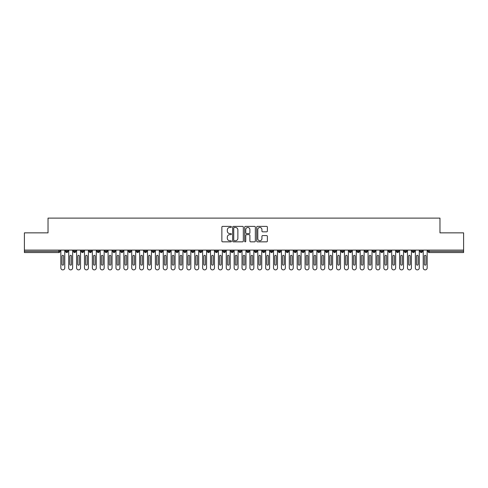 <?xml version="1.0" encoding="UTF-8"?>
<svg xmlns="http://www.w3.org/2000/svg" width="488" height="488" viewBox="0 0 488 488"><rect width="100%" height="100%" fill="white"/><g stroke="black" fill="none" stroke-linecap="round" stroke-linejoin="round"><path stroke-width="0.73" d="M231.397 226.92A0.543 0.543 0 0 0 230.855 226.383L222.638 226.383A0.775 0.775 0 0 0 221.863 227.152L221.863 241.072A0.775 0.775 0 0 0 222.638 241.847L230.855 241.847A0.543 0.543 0 0 0 231.397 241.304A0.543 0.543 0 0 0 230.855 240.761L229.793 240.761A2.477 2.477 0 0 1 227.316 238.29L227.316 237.131A2.477 2.477 0 0 1 229.793 234.655L230.855 234.655A0.543 0.543 0 0 0 231.397 234.112A0.543 0.543 0 0 0 230.855 233.569L229.793 233.569A2.477 2.477 0 0 1 227.316 231.099L227.316 229.939A2.477 2.477 0 0 1 229.793 227.463L230.855 227.463A0.543 0.543 0 0 0 231.397 226.92M266.601 231.831A0.775 0.775 0 0 0 267.375 231.056L267.375 227.152A0.775 0.775 0 0 0 266.601 226.383L257.475 226.383A0.775 0.775 0 0 0 256.7 227.152L256.7 241.072A0.775 0.775 0 0 0 257.475 241.847L266.601 241.847A0.775 0.775 0 0 0 267.375 241.072L267.375 236.357A0.775 0.775 0 0 0 266.601 235.582L262.696 235.582A0.775 0.775 0 0 0 261.922 236.357L261.922 238.693A2.068 2.068 0 0 1 259.854 240.761A2.068 2.068 0 0 1 257.786 238.693L257.786 229.531A2.068 2.068 0 0 1 259.854 227.463A2.068 2.068 0 0 1 261.922 229.531L261.922 231.056A0.775 0.775 0 0 0 262.696 231.831L266.601 231.831M24.4 250.106L463.6 250.106L463.6 232.855L439.969 232.855L439.969 218.118L48.031 218.118L48.031 232.855L24.4 232.855L24.4 251.369L58.847 251.369L58.847 250.106M243.323 227.152A0.775 0.775 0 0 0 242.548 226.383L233.423 226.383A0.775 0.775 0 0 0 232.654 227.152L232.654 241.072A0.775 0.775 0 0 0 233.423 241.847L242.548 241.847A0.775 0.775 0 0 0 243.323 241.072L243.323 227.152M245.452 226.383L254.577 226.383A0.775 0.775 0 0 1 255.346 227.152L255.346 241.072A0.775 0.775 0 0 1 254.577 241.847L250.667 241.847A0.775 0.775 0 0 1 249.899 241.072L249.899 235.429A0.775 0.775 0 0 0 249.124 234.655L246.531 234.655A0.775 0.775 0 0 0 245.757 235.429L245.757 241.304A0.543 0.543 0 0 1 245.22 241.847A0.543 0.543 0 0 1 244.677 241.304L244.677 227.152A0.775 0.775 0 0 1 245.452 226.383M60.03 251.369L58.847 251.369L58.847 252.546A1.183 1.183 0 0 0 60.03 251.369L60.03 250.106L60.03 251.369A1.183 1.183 0 0 1 58.847 252.546L24.4 252.546L24.4 251.369M463.6 250.106L463.6 252.546L429.153 252.546A1.183 1.183 0 0 1 427.97 251.369L427.97 250.106M66.764 250.106L66.764 252.546A1.183 1.183 0 0 1 65.581 251.369L65.581 250.106M67.905 250.106L67.905 251.369A1.183 1.183 0 0 1 66.764 252.546A1.183 1.183 0 0 0 67.905 251.369L65.581 251.369A1.183 1.183 0 0 0 66.764 252.546M74.64 250.106L74.64 252.546A1.183 1.183 0 0 1 73.462 251.369L73.462 250.106L73.462 251.369A1.183 1.183 0 0 0 74.64 252.546A1.183 1.183 0 0 0 75.786 251.369L75.786 250.106M82.521 250.106L82.521 252.546A1.183 1.183 0 0 1 81.337 251.369L81.337 250.106L81.337 251.369A1.183 1.183 0 0 0 82.521 252.546A1.183 1.183 0 0 0 83.662 251.369L83.662 250.106M90.396 250.106L90.396 252.546A1.183 1.183 0 0 1 89.219 251.369L89.219 250.106L89.219 251.369A1.183 1.183 0 0 0 90.396 252.546A1.183 1.183 0 0 0 91.543 251.369L91.543 250.106M98.277 250.106L98.277 252.546A1.183 1.183 0 0 1 97.094 251.369L97.094 250.106L97.094 251.369A1.183 1.183 0 0 0 98.277 252.546A1.183 1.183 0 0 0 99.418 251.369L99.418 250.106M106.152 250.106L106.152 252.546A1.183 1.183 0 0 1 104.975 251.369L104.975 250.106L104.975 251.369A1.183 1.183 0 0 0 106.152 252.546A1.183 1.183 0 0 0 107.299 251.369L107.299 250.106M114.033 250.106L114.033 252.546A1.183 1.183 0 0 1 112.85 251.369L112.85 250.106L112.85 251.369A1.183 1.183 0 0 0 114.033 252.546A1.183 1.183 0 0 0 115.174 251.369L115.174 250.106M121.908 250.106L121.908 252.546A1.183 1.183 0 0 1 120.731 251.369L120.731 250.106L120.731 251.369A1.183 1.183 0 0 0 121.908 252.546A1.183 1.183 0 0 0 123.055 251.369L123.055 250.106M129.79 250.106L129.79 252.546A1.183 1.183 0 0 1 128.606 251.369L128.606 250.106L128.606 251.369A1.183 1.183 0 0 0 129.79 252.546A1.183 1.183 0 0 0 130.93 251.369L130.93 250.106M137.665 250.106L137.665 252.546A1.183 1.183 0 0 1 136.487 251.369L136.487 250.106L136.487 251.369A1.183 1.183 0 0 0 137.665 252.546A1.183 1.183 0 0 0 138.812 251.369L138.812 250.106M145.546 250.106L145.546 252.546A1.183 1.183 0 0 1 144.363 251.369L144.363 250.106L144.363 251.369A1.183 1.183 0 0 0 145.546 252.546A1.183 1.183 0 0 0 146.687 251.369L146.687 250.106M153.421 250.106L153.421 252.546A1.183 1.183 0 0 1 152.238 251.369L152.238 250.106L152.238 251.369A1.183 1.183 0 0 0 153.421 252.546A1.183 1.183 0 0 0 154.562 251.369L154.562 250.106M161.302 250.106L161.302 252.546A1.183 1.183 0 0 1 160.119 251.369A1.183 1.183 0 0 0 161.302 252.546A1.183 1.183 0 0 1 160.119 251.369L160.119 250.106M162.443 250.106L162.443 251.369A1.183 1.183 0 0 1 161.302 252.546A1.183 1.183 0 0 0 162.443 251.369L160.119 251.369M169.177 252.546A1.183 1.183 0 0 1 167.994 251.369L167.994 250.106L167.994 251.369A1.183 1.183 0 0 0 169.177 252.546A1.183 1.183 0 0 0 170.318 251.369L170.318 250.106L170.318 251.369A1.183 1.183 0 0 1 169.177 252.546L169.177 251.369L170.318 251.369M177.059 250.106L177.059 252.546A1.183 1.183 0 0 1 175.875 251.369L175.875 250.106L175.875 251.369A1.183 1.183 0 0 0 177.059 252.546A1.183 1.183 0 0 0 178.199 251.369L178.199 250.106M184.934 250.106L184.934 252.546A1.183 1.183 0 0 1 183.75 251.369L183.75 250.106L183.75 251.369A1.183 1.183 0 0 0 184.934 252.546A1.183 1.183 0 0 0 186.074 251.369L186.074 250.106M192.815 250.106L192.815 251.369L191.631 251.369L191.631 250.106L191.631 251.369A1.183 1.183 0 0 0 192.815 252.546A1.183 1.183 0 0 0 193.956 251.369L193.956 250.106L193.956 251.369A1.183 1.183 0 0 1 192.815 252.546A1.183 1.183 0 0 1 191.631 251.369A1.183 1.183 0 0 0 192.815 252.546L192.815 251.369L193.956 251.369M200.69 250.106L200.69 252.546A1.183 1.183 0 0 1 199.507 251.369L199.507 250.106L199.507 251.369A1.183 1.183 0 0 0 200.69 252.546A1.183 1.183 0 0 0 201.831 251.369L201.831 250.106M208.571 250.106L208.571 252.546A1.183 1.183 0 0 1 207.388 251.369L207.388 250.106L207.388 251.369A1.183 1.183 0 0 0 208.571 252.546A1.183 1.183 0 0 0 209.712 251.369L209.712 250.106M216.446 250.106L216.446 252.546A1.183 1.183 0 0 1 215.263 251.369L215.263 250.106L215.263 251.369A1.183 1.183 0 0 0 216.446 252.546A1.183 1.183 0 0 0 217.587 251.369L217.587 250.106M224.327 250.106L224.327 252.546A1.183 1.183 0 0 1 223.144 251.369L223.144 250.106M225.468 250.106L225.468 251.369A1.183 1.183 0 0 1 224.327 252.546A1.183 1.183 0 0 0 225.468 251.369L223.144 251.369A1.183 1.183 0 0 0 224.327 252.546M232.203 252.546A1.183 1.183 0 0 1 231.019 251.369L231.019 250.106L231.019 251.369A1.183 1.183 0 0 0 232.203 252.546A1.183 1.183 0 0 0 233.343 251.369L233.343 250.106L233.343 251.369A1.183 1.183 0 0 1 232.203 252.546L232.203 251.369L233.343 251.369M240.078 250.106L240.078 252.546A1.183 1.183 0 0 1 238.9 251.369L238.9 250.106M241.224 250.106L241.224 251.369A1.183 1.183 0 0 1 240.078 252.546A1.183 1.183 0 0 0 241.224 251.369L238.9 251.369A1.183 1.183 0 0 0 240.078 252.546M247.959 250.106L247.959 252.546A1.183 1.183 0 0 1 246.775 251.369L246.775 250.106M249.1 250.106L249.1 251.369L249.1 250.106M255.834 250.106L255.834 252.546A1.183 1.183 0 0 1 254.657 251.369A1.183 1.183 0 0 0 255.834 252.546A1.183 1.183 0 0 1 254.657 251.369L254.657 250.106M256.981 250.106L256.981 251.369L256.981 250.106M263.715 250.106L263.715 252.546A1.183 1.183 0 0 1 262.532 251.369L262.532 250.106M264.856 250.106L264.856 251.369L264.856 250.106M271.59 250.106L271.59 252.546A1.183 1.183 0 0 1 270.413 251.369L270.413 250.106M272.737 250.106L272.737 251.369A1.183 1.183 0 0 1 271.59 252.546A1.183 1.183 0 0 0 272.737 251.369L270.413 251.369A1.183 1.183 0 0 0 271.59 252.546M279.471 250.106L279.471 252.546A1.183 1.183 0 0 1 278.288 251.369L278.288 250.106M280.612 250.106L280.612 251.369L280.612 250.106M287.347 250.106L287.347 252.546A1.183 1.183 0 0 1 286.169 251.369L286.169 250.106M288.493 250.106L288.493 251.369L288.493 250.106M295.228 250.106L295.228 252.546A1.183 1.183 0 0 1 294.044 251.369L294.044 250.106M296.368 250.106L296.368 251.369L296.368 250.106M303.103 250.106L303.103 252.546A1.183 1.183 0 0 1 301.926 251.369L301.926 250.106M304.25 250.106L304.25 251.369A1.183 1.183 0 0 1 303.103 252.546A1.183 1.183 0 0 0 304.25 251.369L301.926 251.369A1.183 1.183 0 0 0 303.103 252.546M310.984 250.106L310.984 252.546A1.183 1.183 0 0 1 309.801 251.369L309.801 250.106L309.801 251.369A1.183 1.183 0 0 0 310.984 252.546A1.183 1.183 0 0 0 312.125 251.369L312.125 250.106M318.859 250.106L318.859 252.546A1.183 1.183 0 0 1 317.682 251.369L317.682 250.106M320.006 250.106L320.006 251.369L320.006 250.106M326.74 250.106L326.74 252.546A1.183 1.183 0 0 1 325.557 251.369A1.183 1.183 0 0 0 326.74 252.546A1.183 1.183 0 0 1 325.557 251.369L325.557 250.106M327.881 250.106L327.881 251.369L327.881 250.106M334.615 250.106L334.615 252.546A1.183 1.183 0 0 1 333.438 251.369L333.438 250.106L333.438 251.369A1.183 1.183 0 0 0 334.615 252.546A1.183 1.183 0 0 0 335.762 251.369L335.762 250.106M342.497 250.106L342.497 252.546A1.183 1.183 0 0 1 341.313 251.369A1.183 1.183 0 0 0 342.497 252.546A1.183 1.183 0 0 1 341.313 251.369L341.313 250.106M343.637 250.106L343.637 251.369A1.183 1.183 0 0 1 342.497 252.546A1.183 1.183 0 0 0 343.637 251.369L341.313 251.369M350.372 250.106L350.372 252.546A1.183 1.183 0 0 1 349.188 251.369L349.188 250.106L349.188 251.369A1.183 1.183 0 0 0 350.372 252.546A1.183 1.183 0 0 0 351.512 251.369L351.512 250.106M358.253 250.106L358.253 252.546A1.183 1.183 0 0 1 357.07 251.369L357.07 250.106M359.394 250.106L359.394 251.369L359.394 250.106M366.128 250.106L366.128 252.546A1.183 1.183 0 0 1 364.945 251.369A1.183 1.183 0 0 0 366.128 252.546A1.183 1.183 0 0 1 364.945 251.369L364.945 250.106M367.269 250.106L367.269 251.369L367.269 250.106M374.009 250.106L374.009 252.546A1.183 1.183 0 0 1 372.826 251.369L372.826 250.106M375.15 250.106L375.15 251.369L375.15 250.106M381.884 250.106L381.884 252.546A1.183 1.183 0 0 1 380.701 251.369L380.701 250.106M383.025 250.106L383.025 251.369A1.183 1.183 0 0 1 381.884 252.546A1.183 1.183 0 0 0 383.025 251.369L380.701 251.369A1.183 1.183 0 0 0 381.884 252.546M389.766 250.106L389.766 252.546A1.183 1.183 0 0 1 388.582 251.369A1.183 1.183 0 0 0 389.766 252.546A1.183 1.183 0 0 1 388.582 251.369L388.582 250.106M390.906 250.106L390.906 251.369A1.183 1.183 0 0 1 389.766 252.546A1.183 1.183 0 0 0 390.906 251.369L388.582 251.369M397.641 250.106L397.641 252.546A1.183 1.183 0 0 1 396.457 251.369A1.183 1.183 0 0 0 397.641 252.546A1.183 1.183 0 0 1 396.457 251.369L396.457 250.106M398.781 250.106L398.781 251.369L398.781 250.106M405.522 250.106L405.522 252.546A1.183 1.183 0 0 1 404.339 251.369L404.339 250.106L404.339 251.369A1.183 1.183 0 0 0 405.522 252.546A1.183 1.183 0 0 0 406.663 251.369L406.663 250.106M413.397 250.106L413.397 252.546A1.183 1.183 0 0 1 412.214 251.369A1.183 1.183 0 0 0 413.397 252.546A1.183 1.183 0 0 1 412.214 251.369L412.214 250.106M414.538 250.106L414.538 251.369A1.183 1.183 0 0 1 413.397 252.546A1.183 1.183 0 0 0 414.538 251.369L412.214 251.369M421.278 250.106L421.278 252.546A1.183 1.183 0 0 1 420.095 251.369A1.183 1.183 0 0 0 421.278 252.546A1.183 1.183 0 0 1 420.095 251.369L420.095 250.106M422.419 250.106L422.419 251.369L422.419 250.106M169.177 250.106L169.177 251.369L167.994 251.369M232.203 250.106L232.203 251.369L231.019 251.369M247.959 252.546A1.183 1.183 0 0 0 249.1 251.369A1.183 1.183 0 0 1 247.959 252.546A1.183 1.183 0 0 1 246.775 251.369L249.1 251.369M255.834 252.546A1.183 1.183 0 0 0 256.981 251.369A1.183 1.183 0 0 1 255.834 252.546M263.715 252.546A1.183 1.183 0 0 0 264.856 251.369A1.183 1.183 0 0 1 263.715 252.546A1.183 1.183 0 0 1 262.532 251.369L264.856 251.369M279.471 252.546A1.183 1.183 0 0 0 280.612 251.369A1.183 1.183 0 0 1 279.471 252.546A1.183 1.183 0 0 1 278.288 251.369L280.612 251.369M287.347 252.546A1.183 1.183 0 0 0 288.493 251.369A1.183 1.183 0 0 1 287.347 252.546A1.183 1.183 0 0 1 286.169 251.369L288.493 251.369M295.228 252.546A1.183 1.183 0 0 0 296.368 251.369A1.183 1.183 0 0 1 295.228 252.546A1.183 1.183 0 0 1 294.044 251.369L296.368 251.369M318.859 252.546A1.183 1.183 0 0 0 320.006 251.369A1.183 1.183 0 0 1 318.859 252.546A1.183 1.183 0 0 1 317.682 251.369L320.006 251.369M326.74 252.546A1.183 1.183 0 0 0 327.881 251.369A1.183 1.183 0 0 1 326.74 252.546M358.253 252.546A1.183 1.183 0 0 0 359.394 251.369A1.183 1.183 0 0 1 358.253 252.546A1.183 1.183 0 0 1 357.07 251.369L359.394 251.369M366.128 252.546A1.183 1.183 0 0 0 367.269 251.369A1.183 1.183 0 0 1 366.128 252.546M374.009 252.546A1.183 1.183 0 0 0 375.15 251.369A1.183 1.183 0 0 1 374.009 252.546A1.183 1.183 0 0 1 372.826 251.369L375.15 251.369M397.641 252.546A1.183 1.183 0 0 0 398.781 251.369A1.183 1.183 0 0 1 397.641 252.546M421.278 252.546A1.183 1.183 0 0 0 422.419 251.369A1.183 1.183 0 0 1 421.278 252.546M234.277 227.463A0.543 0.543 0 0 0 233.734 228.006L233.734 240.224A0.543 0.543 0 0 0 234.277 240.761L235.399 240.761A2.477 2.477 0 0 0 237.869 238.29L237.869 229.939A2.477 2.477 0 0 0 235.399 227.463L234.277 227.463M249.899 229.567A2.068 2.068 0 0 0 247.825 227.499A2.068 2.068 0 0 0 245.757 229.567L245.757 232.8A0.775 0.775 0 0 0 246.531 233.569L249.124 233.569A0.775 0.775 0 0 0 249.899 232.8L249.899 229.567M60.835 250.106L60.835 267.912A1.97 1.97 0 0 0 62.806 269.882A1.97 1.97 0 0 0 64.776 267.912L64.776 250.106M63.593 256.09A0.787 0.787 0 0 0 62.806 255.303A0.787 0.787 0 0 0 62.019 256.09L62.019 264.362A0.787 0.787 0 0 0 62.806 265.155A0.787 0.787 0 0 0 63.593 264.362L63.593 256.09M68.716 250.106L68.716 267.912A1.97 1.97 0 0 0 70.681 269.882A1.97 1.97 0 0 0 72.651 267.912L72.651 250.106M71.474 256.09A0.787 0.787 0 0 0 70.681 255.303A0.787 0.787 0 0 0 69.894 256.09L69.894 264.362A0.787 0.787 0 0 0 70.681 265.155A0.787 0.787 0 0 0 71.474 264.362L71.474 256.09M76.592 250.106L76.592 267.912A1.97 1.97 0 0 0 78.562 269.882A1.97 1.97 0 0 0 80.532 267.912L80.532 250.106M79.349 256.09A0.787 0.787 0 0 0 78.562 255.303A0.787 0.787 0 0 0 77.775 256.09L77.775 264.362A0.787 0.787 0 0 0 78.562 265.155A0.787 0.787 0 0 0 79.349 264.362L79.349 256.09M84.473 250.106L84.473 267.912A1.97 1.97 0 0 0 86.437 269.882A1.97 1.97 0 0 0 88.407 267.912L88.407 250.106M87.23 256.09A0.787 0.787 0 0 0 86.437 255.303A0.787 0.787 0 0 0 85.65 256.09L85.65 264.362A0.787 0.787 0 0 0 86.437 265.155A0.787 0.787 0 0 0 87.23 264.362L87.23 256.09M92.348 250.106L92.348 267.912A1.97 1.97 0 0 0 94.318 269.882A1.97 1.97 0 0 0 96.288 267.912L96.288 250.106M95.105 256.09A0.787 0.787 0 0 0 94.318 255.303A0.787 0.787 0 0 0 93.531 256.09L93.531 264.362A0.787 0.787 0 0 0 94.318 265.155A0.787 0.787 0 0 0 95.105 264.362L95.105 256.09M100.223 250.106L100.223 267.912A1.97 1.97 0 0 0 102.193 269.882A1.97 1.97 0 0 0 104.164 267.912L104.164 250.106M102.986 256.09A0.787 0.787 0 0 0 102.193 255.303A0.787 0.787 0 0 0 101.406 256.09L101.406 264.362A0.787 0.787 0 0 0 102.193 265.155A0.787 0.787 0 0 0 102.986 264.362L102.986 256.09M108.104 250.106L108.104 267.912A1.97 1.97 0 0 0 110.074 269.882A1.97 1.97 0 0 0 112.045 267.912L112.045 250.106M110.861 256.09A0.787 0.787 0 0 0 110.074 255.303A0.787 0.787 0 0 0 109.288 256.09L109.288 264.362A0.787 0.787 0 0 0 110.074 265.155A0.787 0.787 0 0 0 110.861 264.362L110.861 256.09M115.979 250.106L115.979 267.912A1.97 1.97 0 0 0 117.95 269.882A1.97 1.97 0 0 0 119.92 267.912L119.92 250.106M118.737 256.09A0.787 0.787 0 0 0 117.95 255.303A0.787 0.787 0 0 0 117.163 256.09L117.163 264.362A0.787 0.787 0 0 0 117.95 265.155A0.787 0.787 0 0 0 118.737 264.362L118.737 256.09M123.861 250.106L123.861 267.912A1.97 1.97 0 0 0 125.831 269.882A1.97 1.97 0 0 0 127.801 267.912L127.801 250.106M126.618 256.09A0.787 0.787 0 0 0 125.831 255.303A0.787 0.787 0 0 0 125.044 256.09L125.044 264.362A0.787 0.787 0 0 0 125.831 265.155A0.787 0.787 0 0 0 126.618 264.362L126.618 256.09M131.736 250.106L131.736 267.912A1.97 1.97 0 0 0 133.706 269.882A1.97 1.97 0 0 0 135.676 267.912L135.676 250.106M134.493 256.09A0.787 0.787 0 0 0 133.706 255.303A0.787 0.787 0 0 0 132.919 256.09L132.919 264.362A0.787 0.787 0 0 0 133.706 265.155A0.787 0.787 0 0 0 134.493 264.362L134.493 256.09M139.617 250.106L139.617 267.912A1.97 1.97 0 0 0 141.587 269.882A1.97 1.97 0 0 0 143.557 267.912L143.557 250.106M142.374 256.09A0.787 0.787 0 0 0 141.587 255.303A0.787 0.787 0 0 0 140.8 256.09L140.8 264.362A0.787 0.787 0 0 0 141.587 265.155A0.787 0.787 0 0 0 142.374 264.362L142.374 256.09M147.492 250.106L147.492 267.912A1.97 1.97 0 0 0 149.462 269.882A1.97 1.97 0 0 0 151.433 267.912L151.433 250.106M150.249 256.09A0.787 0.787 0 0 0 149.462 255.303A0.787 0.787 0 0 0 148.675 256.09L148.675 264.362A0.787 0.787 0 0 0 149.462 265.155A0.787 0.787 0 0 0 150.249 264.362L150.249 256.09M155.373 250.106L155.373 267.912A1.97 1.97 0 0 0 157.343 269.882A1.97 1.97 0 0 0 159.314 267.912L159.314 250.106M158.13 256.09A0.787 0.787 0 0 0 157.343 255.303A0.787 0.787 0 0 0 156.556 256.09L156.556 264.362A0.787 0.787 0 0 0 157.343 265.155A0.787 0.787 0 0 0 158.13 264.362L158.13 256.09M163.248 250.106L163.248 267.912A1.97 1.97 0 0 0 165.219 269.882A1.97 1.97 0 0 0 167.189 267.912L167.189 250.106M166.005 256.09A0.787 0.787 0 0 0 165.219 255.303A0.787 0.787 0 0 0 164.432 256.09L164.432 264.362A0.787 0.787 0 0 0 165.219 265.155A0.787 0.787 0 0 0 166.005 264.362L166.005 256.09M171.129 250.106L171.129 267.912A1.97 1.97 0 0 0 173.1 269.882A1.97 1.97 0 0 0 175.07 267.912L175.07 250.106M173.887 256.09A0.787 0.787 0 0 0 173.1 255.303A0.787 0.787 0 0 0 172.313 256.09L172.313 264.362A0.787 0.787 0 0 0 173.1 265.155A0.787 0.787 0 0 0 173.887 264.362L173.887 256.09M179.004 250.106L179.004 267.912A1.97 1.97 0 0 0 180.975 269.882A1.97 1.97 0 0 0 182.945 267.912L182.945 250.106M181.762 256.09A0.787 0.787 0 0 0 180.975 255.303A0.787 0.787 0 0 0 180.188 256.09L180.188 264.362A0.787 0.787 0 0 0 180.975 265.155A0.787 0.787 0 0 0 181.762 264.362L181.762 256.09M186.886 250.106L186.886 267.912A1.97 1.97 0 0 0 188.856 269.882A1.97 1.97 0 0 0 190.826 267.912L190.826 250.106M189.643 256.09A0.787 0.787 0 0 0 188.856 255.303A0.787 0.787 0 0 0 188.063 256.09L188.063 264.362A0.787 0.787 0 0 0 188.856 265.155A0.787 0.787 0 0 0 189.643 264.362L189.643 256.09M194.761 250.106L194.761 267.912A1.97 1.97 0 0 0 196.731 269.882A1.97 1.97 0 0 0 198.701 267.912L198.701 250.106M197.518 256.09A0.787 0.787 0 0 0 196.731 255.303A0.787 0.787 0 0 0 195.944 256.09L195.944 264.362A0.787 0.787 0 0 0 196.731 265.155A0.787 0.787 0 0 0 197.518 264.362L197.518 256.09M202.642 250.106L202.642 267.912A1.97 1.97 0 0 0 204.612 269.882A1.97 1.97 0 0 0 206.576 267.912L206.576 250.106M205.399 256.09A0.787 0.787 0 0 0 204.612 255.303A0.787 0.787 0 0 0 203.819 256.09L203.819 264.362A0.787 0.787 0 0 0 204.612 265.155A0.787 0.787 0 0 0 205.399 264.362L205.399 256.09M210.517 250.106L210.517 267.912A1.97 1.97 0 0 0 212.487 269.882A1.97 1.97 0 0 0 214.458 267.912L214.458 250.106M213.274 256.09A0.787 0.787 0 0 0 212.487 255.303A0.787 0.787 0 0 0 211.701 256.09L211.701 264.362A0.787 0.787 0 0 0 212.487 265.155A0.787 0.787 0 0 0 213.274 264.362L213.274 256.09M218.398 250.106L218.398 267.912A1.97 1.97 0 0 0 220.369 269.882A1.97 1.97 0 0 0 222.333 267.912L222.333 250.106M221.155 256.09A0.787 0.787 0 0 0 220.369 255.303A0.787 0.787 0 0 0 219.576 256.09L219.576 264.362A0.787 0.787 0 0 0 220.369 265.155A0.787 0.787 0 0 0 221.155 264.362L221.155 256.09M226.273 250.106L226.273 267.912A1.97 1.97 0 0 0 228.244 269.882A1.97 1.97 0 0 0 230.214 267.912L230.214 250.106M229.031 256.09A0.787 0.787 0 0 0 228.244 255.303A0.787 0.787 0 0 0 227.457 256.09L227.457 264.362A0.787 0.787 0 0 0 228.244 265.155A0.787 0.787 0 0 0 229.031 264.362L229.031 256.09M234.155 250.106L234.155 267.912A1.97 1.97 0 0 0 236.125 269.882A1.97 1.97 0 0 0 238.089 267.912L238.089 250.106M236.912 256.09A0.787 0.787 0 0 0 236.125 255.303A0.787 0.787 0 0 0 235.332 256.09L235.332 264.362A0.787 0.787 0 0 0 236.125 265.155A0.787 0.787 0 0 0 236.912 264.362L236.912 256.09M242.03 250.106L242.03 267.912A1.97 1.97 0 0 0 244 269.882A1.97 1.97 0 0 0 245.97 267.912L245.97 250.106M244.787 256.09A0.787 0.787 0 0 0 244 255.303A0.787 0.787 0 0 0 243.213 256.09L243.213 264.362A0.787 0.787 0 0 0 244 265.155A0.787 0.787 0 0 0 244.787 264.362L244.787 256.09M249.911 250.106L249.911 267.912A1.97 1.97 0 0 0 251.875 269.882A1.97 1.97 0 0 0 253.845 267.912L253.845 250.106M252.668 256.09A0.787 0.787 0 0 0 251.875 255.303A0.787 0.787 0 0 0 251.088 256.09L251.088 264.362A0.787 0.787 0 0 0 251.875 265.155A0.787 0.787 0 0 0 252.668 264.362L252.668 256.09M257.786 250.106L257.786 267.912A1.97 1.97 0 0 0 259.756 269.882A1.97 1.97 0 0 0 261.727 267.912L261.727 250.106M260.543 256.09A0.787 0.787 0 0 0 259.756 255.303A0.787 0.787 0 0 0 258.969 256.09L258.969 264.362A0.787 0.787 0 0 0 259.756 265.155A0.787 0.787 0 0 0 260.543 264.362L260.543 256.09M265.667 250.106L265.667 267.912A1.97 1.97 0 0 0 267.631 269.882A1.97 1.97 0 0 0 269.602 267.912L269.602 250.106M268.424 256.09A0.787 0.787 0 0 0 267.631 255.303A0.787 0.787 0 0 0 266.844 256.09L266.844 264.362A0.787 0.787 0 0 0 267.631 265.155A0.787 0.787 0 0 0 268.424 264.362L268.424 256.09M273.542 250.106L273.542 267.912A1.97 1.97 0 0 0 275.513 269.882A1.97 1.97 0 0 0 277.483 267.912L277.483 250.106M276.299 256.09A0.787 0.787 0 0 0 275.513 255.303A0.787 0.787 0 0 0 274.726 256.09L274.726 264.362A0.787 0.787 0 0 0 275.513 265.155A0.787 0.787 0 0 0 276.299 264.362L276.299 256.09M281.423 250.106L281.423 267.912A1.97 1.97 0 0 0 283.388 269.882A1.97 1.97 0 0 0 285.358 267.912L285.358 250.106M284.181 256.09A0.787 0.787 0 0 0 283.388 255.303A0.787 0.787 0 0 0 282.601 256.09L282.601 264.362A0.787 0.787 0 0 0 283.388 265.155A0.787 0.787 0 0 0 284.181 264.362L284.181 256.09M289.299 250.106L289.299 267.912A1.97 1.97 0 0 0 291.269 269.882A1.97 1.97 0 0 0 293.239 267.912L293.239 250.106M292.056 256.09A0.787 0.787 0 0 0 291.269 255.303A0.787 0.787 0 0 0 290.482 256.09L290.482 264.362A0.787 0.787 0 0 0 291.269 265.155A0.787 0.787 0 0 0 292.056 264.362L292.056 256.09M297.174 250.106L297.174 267.912A1.97 1.97 0 0 0 299.144 269.882A1.97 1.97 0 0 0 301.114 267.912L301.114 250.106M299.937 256.09A0.787 0.787 0 0 0 299.144 255.303A0.787 0.787 0 0 0 298.357 256.09L298.357 264.362A0.787 0.787 0 0 0 299.144 265.155A0.787 0.787 0 0 0 299.937 264.362L299.937 256.09M305.055 250.106L305.055 267.912A1.97 1.97 0 0 0 307.025 269.882A1.97 1.97 0 0 0 308.995 267.912L308.995 250.106M307.812 256.09A0.787 0.787 0 0 0 307.025 255.303A0.787 0.787 0 0 0 306.238 256.09L306.238 264.362A0.787 0.787 0 0 0 307.025 265.155A0.787 0.787 0 0 0 307.812 264.362L307.812 256.09M312.93 250.106L312.93 267.912A1.97 1.97 0 0 0 314.9 269.882A1.97 1.97 0 0 0 316.871 267.912L316.871 250.106M315.687 256.09A0.787 0.787 0 0 0 314.9 255.303A0.787 0.787 0 0 0 314.113 256.09L314.113 264.362A0.787 0.787 0 0 0 314.9 265.155A0.787 0.787 0 0 0 315.687 264.362L315.687 256.09M320.811 250.106L320.811 267.912A1.97 1.97 0 0 0 322.781 269.882A1.97 1.97 0 0 0 324.752 267.912L324.752 250.106M323.568 256.09A0.787 0.787 0 0 0 322.781 255.303A0.787 0.787 0 0 0 321.995 256.09L321.995 264.362A0.787 0.787 0 0 0 322.781 265.155A0.787 0.787 0 0 0 323.568 264.362L323.568 256.09M328.686 250.106L328.686 267.912A1.97 1.97 0 0 0 330.657 269.882A1.97 1.97 0 0 0 332.627 267.912L332.627 250.106M331.444 256.09A0.787 0.787 0 0 0 330.657 255.303A0.787 0.787 0 0 0 329.87 256.09L329.87 264.362A0.787 0.787 0 0 0 330.657 265.155A0.787 0.787 0 0 0 331.444 264.362L331.444 256.09M336.567 250.106L336.567 267.912A1.97 1.97 0 0 0 338.538 269.882A1.97 1.97 0 0 0 340.508 267.912L340.508 250.106M339.325 256.09A0.787 0.787 0 0 0 338.538 255.303A0.787 0.787 0 0 0 337.751 256.09L337.751 264.362A0.787 0.787 0 0 0 338.538 265.155A0.787 0.787 0 0 0 339.325 264.362L339.325 256.09M344.443 250.106L344.443 267.912A1.97 1.97 0 0 0 346.413 269.882A1.97 1.97 0 0 0 348.383 267.912L348.383 250.106M347.2 256.09A0.787 0.787 0 0 0 346.413 255.303A0.787 0.787 0 0 0 345.626 256.09L345.626 264.362A0.787 0.787 0 0 0 346.413 265.155A0.787 0.787 0 0 0 347.2 264.362L347.2 256.09M352.324 250.106L352.324 267.912A1.97 1.97 0 0 0 354.294 269.882A1.97 1.97 0 0 0 356.264 267.912L356.264 250.106M355.081 256.09A0.787 0.787 0 0 0 354.294 255.303A0.787 0.787 0 0 0 353.507 256.09L353.507 264.362A0.787 0.787 0 0 0 354.294 265.155A0.787 0.787 0 0 0 355.081 264.362L355.081 256.09M360.199 250.106L360.199 267.912A1.97 1.97 0 0 0 362.169 269.882A1.97 1.97 0 0 0 364.139 267.912L364.139 250.106M362.956 256.09A0.787 0.787 0 0 0 362.169 255.303A0.787 0.787 0 0 0 361.382 256.09L361.382 264.362A0.787 0.787 0 0 0 362.169 265.155A0.787 0.787 0 0 0 362.956 264.362L362.956 256.09M368.08 250.106L368.08 267.912A1.97 1.97 0 0 0 370.05 269.882A1.97 1.97 0 0 0 372.021 267.912L372.021 250.106M370.837 256.09A0.787 0.787 0 0 0 370.05 255.303A0.787 0.787 0 0 0 369.264 256.09L369.264 264.362A0.787 0.787 0 0 0 370.05 265.155A0.787 0.787 0 0 0 370.837 264.362L370.837 256.09M375.955 250.106L375.955 267.912A1.97 1.97 0 0 0 377.925 269.882A1.97 1.97 0 0 0 379.896 267.912L379.896 250.106M378.712 256.09A0.787 0.787 0 0 0 377.925 255.303A0.787 0.787 0 0 0 377.139 256.09L377.139 264.362A0.787 0.787 0 0 0 377.925 265.155A0.787 0.787 0 0 0 378.712 264.362L378.712 256.09M383.836 250.106L383.836 267.912A1.97 1.97 0 0 0 385.807 269.882A1.97 1.97 0 0 0 387.777 267.912L387.777 250.106M386.594 256.09A0.787 0.787 0 0 0 385.807 255.303A0.787 0.787 0 0 0 385.014 256.09L385.014 264.362A0.787 0.787 0 0 0 385.807 265.155A0.787 0.787 0 0 0 386.594 264.362L386.594 256.09M391.712 250.106L391.712 267.912A1.97 1.97 0 0 0 393.682 269.882A1.97 1.97 0 0 0 395.652 267.912L395.652 250.106M394.469 256.09A0.787 0.787 0 0 0 393.682 255.303A0.787 0.787 0 0 0 392.895 256.09L392.895 264.362A0.787 0.787 0 0 0 393.682 265.155A0.787 0.787 0 0 0 394.469 264.362L394.469 256.09M399.593 250.106L399.593 267.912A1.97 1.97 0 0 0 401.563 269.882A1.97 1.97 0 0 0 403.527 267.912L403.527 250.106M402.35 256.09A0.787 0.787 0 0 0 401.563 255.303A0.787 0.787 0 0 0 400.77 256.09L400.77 264.362A0.787 0.787 0 0 0 401.563 265.155A0.787 0.787 0 0 0 402.35 264.362L402.35 256.09M407.468 250.106L407.468 267.912A1.97 1.97 0 0 0 409.438 269.882A1.97 1.97 0 0 0 411.408 267.912L411.408 250.106M410.225 256.09A0.787 0.787 0 0 0 409.438 255.303A0.787 0.787 0 0 0 408.651 256.09L408.651 264.362A0.787 0.787 0 0 0 409.438 265.155A0.787 0.787 0 0 0 410.225 264.362L410.225 256.09M415.349 250.106L415.349 267.912A1.97 1.97 0 0 0 417.319 269.882A1.97 1.97 0 0 0 419.284 267.912L419.284 250.106M418.106 256.09A0.787 0.787 0 0 0 417.319 255.303A0.787 0.787 0 0 0 416.526 256.09L416.526 264.362A0.787 0.787 0 0 0 417.319 265.155A0.787 0.787 0 0 0 418.106 264.362L418.106 256.09M423.224 250.106L423.224 267.912A1.97 1.97 0 0 0 425.194 269.882A1.97 1.97 0 0 0 427.165 267.912L427.165 250.106M425.981 256.09A0.787 0.787 0 0 0 425.194 255.303A0.787 0.787 0 0 0 424.407 256.09L424.407 264.362A0.787 0.787 0 0 0 425.194 265.155A0.787 0.787 0 0 0 425.981 264.362L425.981 256.09M429.153 250.106L429.153 251.369L463.6 251.369M429.153 251.369L429.153 252.546A1.183 1.183 0 0 1 427.97 251.369L429.153 251.369M73.462 251.369A1.183 1.183 0 0 0 74.64 252.546A1.183 1.183 0 0 0 75.786 251.369L73.462 251.369M81.337 251.369A1.183 1.183 0 0 0 82.521 252.546A1.183 1.183 0 0 0 83.662 251.369L81.337 251.369M89.219 251.369A1.183 1.183 0 0 0 90.396 252.546A1.183 1.183 0 0 0 91.543 251.369L89.219 251.369M97.094 251.369A1.183 1.183 0 0 0 98.277 252.546A1.183 1.183 0 0 0 99.418 251.369L97.094 251.369M104.975 251.369L107.299 251.369A1.183 1.183 0 0 1 106.152 252.546M112.85 251.369A1.183 1.183 0 0 0 114.033 252.546A1.183 1.183 0 0 0 115.174 251.369L112.85 251.369M120.731 251.369L123.055 251.369A1.183 1.183 0 0 1 121.908 252.546M128.606 251.369A1.183 1.183 0 0 0 129.79 252.546A1.183 1.183 0 0 0 130.93 251.369L128.606 251.369M136.487 251.369A1.183 1.183 0 0 0 137.665 252.546A1.183 1.183 0 0 0 138.812 251.369L136.487 251.369M144.363 251.369A1.183 1.183 0 0 0 145.546 252.546A1.183 1.183 0 0 0 146.687 251.369L144.363 251.369M152.238 251.369A1.183 1.183 0 0 0 153.421 252.546A1.183 1.183 0 0 0 154.562 251.369L152.238 251.369M175.875 251.369L178.199 251.369A1.183 1.183 0 0 1 177.059 252.546M183.75 251.369A1.183 1.183 0 0 0 184.934 252.546A1.183 1.183 0 0 0 186.074 251.369L183.75 251.369M199.507 251.369L201.831 251.369A1.183 1.183 0 0 1 200.69 252.546M207.388 251.369A1.183 1.183 0 0 0 208.571 252.546A1.183 1.183 0 0 0 209.712 251.369L207.388 251.369M215.263 251.369L217.587 251.369A1.183 1.183 0 0 1 216.446 252.546M254.657 251.369L256.981 251.369M309.801 251.369L312.125 251.369A1.183 1.183 0 0 1 310.984 252.546M325.557 251.369L327.881 251.369M333.438 251.369A1.183 1.183 0 0 0 334.615 252.546A1.183 1.183 0 0 0 335.762 251.369L333.438 251.369M349.188 251.369L351.512 251.369A1.183 1.183 0 0 1 350.372 252.546M364.945 251.369L367.269 251.369M396.457 251.369L398.781 251.369M404.339 251.369A1.183 1.183 0 0 0 405.522 252.546A1.183 1.183 0 0 0 406.663 251.369L404.339 251.369M420.095 251.369L422.419 251.369"/></g></svg>
